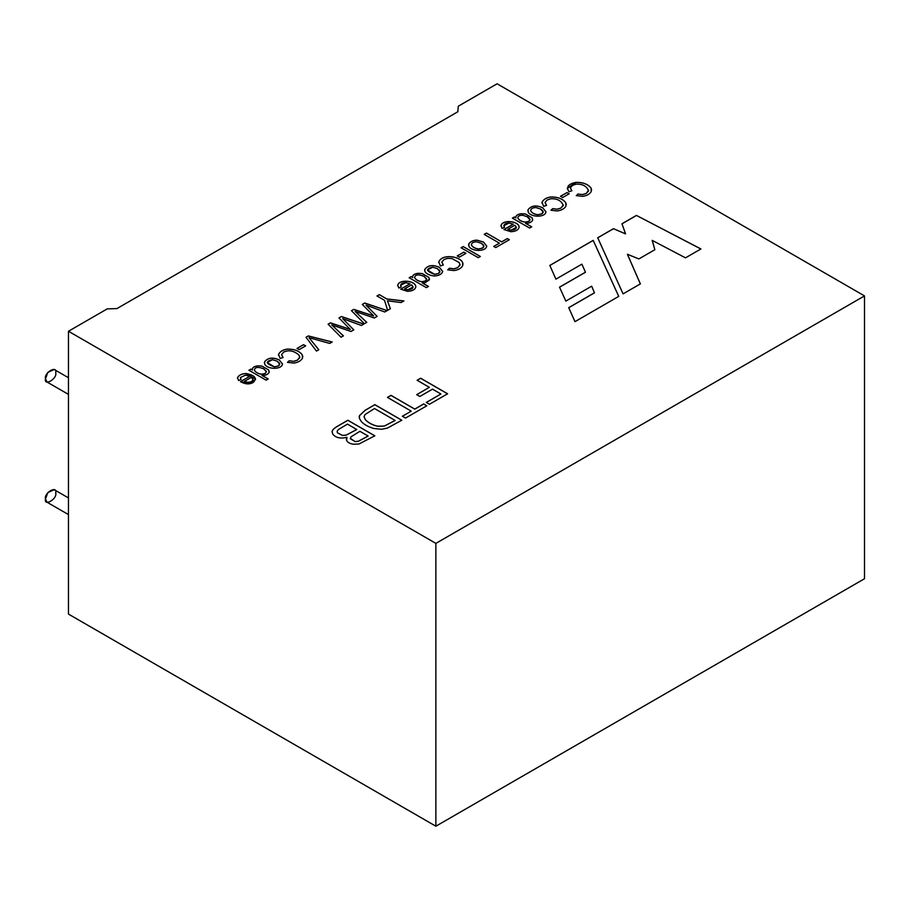 <?xml version="1.0" encoding="UTF-8"?>
<svg xmlns="http://www.w3.org/2000/svg" width="910" height="910" viewBox="0 0 910 910"><rect width="100%" height="100%" fill="white"/><g stroke="black" fill="none" stroke-linecap="round" stroke-linejoin="round"><path stroke-width="1.36" d="M68.466 377.73L54.213 369.505L47.855 372.383L45.5 378.697L46.99 381.995L68.466 394.394M55.703 372.804C57.523 378.753 43.691 386.739 45.5 378.697C43.691 372.747 57.523 364.762 55.703 372.804M68.466 497.929L54.213 489.705L47.855 492.583L45.5 498.896L46.99 502.206L68.466 514.594M55.703 493.004C57.523 498.953 43.691 506.938 45.5 498.896C43.691 492.947 57.523 484.962 55.703 493.004M457.81 111.782L116.935 308.581L107.243 308.877L68.466 331.263L435.867 543.384L864.5 295.909L497.099 83.788L458.322 106.186L457.81 111.782L458.322 106.186L497.099 83.788L864.5 295.909L864.5 578.737L435.867 826.212L68.466 614.091L68.466 331.263L107.243 308.877L116.935 308.581L457.81 111.782M269.121 372.326L268.666 369.915L261.83 366.048L257.61 365.843C253.697 366.514 251.979 367.902 252.445 370.006L250.876 369.107L248.919 370.29L250.876 369.107L248.919 370.233L250.876 369.107L252.445 370.006C251.979 367.902 253.697 366.514 257.61 365.843L261.83 366.048L268.666 369.915L269.121 372.326C267.881 374.533 265.515 375.557 262.023 375.386L268.2 378.947L266.107 380.152L248.919 370.233L266.107 380.152L268.2 378.947L262.023 375.386C265.515 375.557 267.881 374.533 269.121 372.326L269.269 371.599M282.453 363.977L279.245 359.916L282.453 363.977C281.952 369.87 267.153 369.528 264.696 364.148L264.662 361.702C267.972 357.619 272.841 357.027 279.245 359.916C272.841 357.027 267.972 357.619 264.662 361.702L264.696 364.148C267.153 369.528 281.952 369.87 282.453 363.977L282.464 363.75M278.517 354.513L280.223 358.472L283.055 357.493L281.588 354.582L283.727 352.079C288.834 349.679 293.953 350.703 299.072 355.162L299.754 357.71L297.388 360.167L293.668 361.327L289.209 360.758L293.668 361.327L297.388 360.167L299.754 357.71L299.072 355.162C293.953 350.703 288.834 349.679 283.727 352.079L281.588 354.582L283.055 357.493L280.223 358.472L278.517 354.513C279.825 351.624 282.726 349.815 287.23 349.099C294.328 348.985 299.356 350.919 302.325 354.877L302.427 358.312C300.766 360.963 297.843 362.555 293.646 363.067L287.492 362.351L289.209 360.758L293.668 361.384L297.388 360.235L299.856 357.05L297.388 360.235L293.668 361.384L289.209 360.758L287.492 362.351L293.646 363.067C297.843 362.555 300.766 360.963 302.427 358.312L302.325 354.877C299.356 350.919 294.328 348.985 287.23 349.099C282.726 349.815 279.825 351.624 278.517 354.513L278.46 355.139M297.024 348.416L303.542 344.662L305.669 345.891L299.151 349.645L297.024 348.416L299.151 349.645L305.669 345.891L303.542 344.662L297.024 348.416M305.999 337.28L308.342 335.926L332.196 342.001L329.738 343.423L309.059 337.69L318.796 349.736L316.475 351.078L305.999 337.28L316.475 351.078L318.796 349.736L309.059 337.69L329.738 343.423L332.196 342.001L308.342 335.926L305.999 337.28M338.964 317.92L341.398 316.509L363.829 324.062L361.406 325.462L342.706 318.625L353.797 329.852L350.976 331.479L331.786 324.927L343.411 335.858L341.045 337.212L328.112 324.188L330.421 322.845L350.293 329.397L330.421 322.845L328.112 324.188L341.045 337.212L343.411 335.858L331.786 324.927L350.976 331.479L353.797 329.852L342.706 318.625L361.406 325.462L363.829 324.062L341.398 316.509L338.964 317.92L348.757 327.884L338.964 317.92M362.328 304.429L364.762 303.019L387.182 310.583L384.759 311.982L366.059 305.134L377.149 316.373L374.328 318L355.15 311.436L366.764 322.367L364.398 323.733L351.476 310.697L353.774 309.366L373.657 315.906L362.328 304.429L373.657 315.906L353.774 309.366L351.476 310.697L364.398 323.733L366.764 322.367L355.15 311.436L374.328 318L377.149 316.373L366.059 305.134L384.759 311.982L387.182 310.583L364.762 303.019L362.328 304.429M376.979 295.966L379.311 294.624L386.841 298.958L403.903 300.937L401.082 302.552L387.421 300.778L390.39 308.729L387.649 310.31L384.498 300.311L376.979 295.966L384.498 300.311L387.649 310.31L390.39 308.729L387.421 300.778L401.082 302.552L403.903 300.937L386.841 298.958L379.311 294.624L376.979 295.966M501.023 225.578L502.081 228.399L504.538 227.307L503.822 225.737L508.963 223.03L513.251 224.167L508.963 223.03C504.652 223.348 503.185 224.77 504.538 227.307L502.081 228.399L501.023 225.578C502.354 219.39 518.541 220.834 519.121 226.931C518.7 229.832 515.947 231.424 510.874 231.72L503.947 229.536L513.251 224.167L503.947 229.536L510.874 231.72C515.947 231.424 518.7 229.832 519.121 226.931C518.541 220.834 502.354 219.39 501.023 225.578L501.023 225.646C502.354 219.446 518.541 220.891 519.121 226.988L519.121 226.931M429.372 279.814L428.906 277.402L422.081 273.535L417.849 273.318C413.948 274.001 412.219 275.389 412.674 277.493L411.115 276.594L409.159 277.777L411.115 276.594L409.159 277.721L411.115 276.594L412.674 277.493C412.219 275.389 413.948 274.001 417.849 273.318L422.081 273.535L428.906 277.402L429.372 279.814L424.936 282.76L422.274 282.862L428.451 286.434L426.346 287.64L409.159 277.721L426.346 287.64L428.451 286.434L422.274 282.862L424.936 282.76L429.509 279.097M442.692 271.464L439.496 267.392L442.692 271.464C441.805 274.217 438.995 275.719 434.275 275.98C429.736 275.48 426.619 274.024 424.936 271.635L424.902 269.178C428.2 265.106 433.069 264.514 439.496 267.392C433.069 264.514 428.2 265.106 424.902 269.178L424.936 271.635C426.619 274.024 429.736 275.48 434.275 275.98C438.995 275.719 441.805 274.217 442.692 271.464L442.715 271.237M460.096 264.56L457.628 267.711L453.919 268.871L449.46 268.302L447.731 269.883L449.46 268.245L453.919 268.803L457.628 267.654L459.994 265.197L459.311 262.649L452.111 258.599L447.686 258.338L443.978 259.555L441.839 262.057L443.307 264.969L440.451 265.959L438.768 262C441.839 253.56 459.777 256.154 462.564 262.364L462.667 265.8C461.04 268.439 458.117 270.02 453.897 270.554L447.731 269.826L449.46 268.245L453.919 268.871L457.628 267.711L460.096 264.537L457.628 267.654L453.919 268.803L449.46 268.245L447.731 269.826L453.897 270.554C458.117 270.02 461.04 268.439 462.667 265.8L462.564 262.364C459.777 256.154 441.839 253.56 438.768 262L438.7 262.615M457.275 255.903L463.793 252.138L465.92 253.367L459.402 257.132L457.275 255.903L459.402 257.132L465.92 253.367L463.793 252.138L457.275 255.903M461.063 247.759L463.156 246.542L480.343 256.461L478.25 257.678L461.063 247.759L478.25 257.678L480.343 256.461L463.156 246.542L461.063 247.759M486.668 246.075L483.472 242.003L486.668 246.075C486.122 252.002 471.323 251.615 468.912 246.246L468.866 243.8C470.436 241.446 473.154 240.229 477.022 240.149L483.472 242.003L477.022 240.149C473.154 240.229 470.436 241.446 468.866 243.8L468.912 246.246C471.323 251.615 486.122 252.002 486.668 246.075L486.679 245.848M484.211 234.393L486.475 233.085L501.649 241.844L507.314 238.568L509.327 239.728L495.734 247.588L493.721 246.428L499.385 243.152L484.211 234.393L499.385 243.152L493.721 246.428L495.734 247.588L509.327 239.728L507.314 238.568L501.649 241.844L486.475 233.085L484.211 234.393M332.127 431.385L332.662 433.968C335.528 437.767 340.295 438.882 346.938 437.312C340.295 438.882 335.528 437.767 332.662 433.968L332.127 431.385C332.446 429.85 334.277 428.11 337.621 426.164L347.87 420.249L374.818 435.799L358.961 444L353.512 444.228C349.827 443.682 347.518 442.397 346.585 440.372L346.938 437.312L346.585 440.372C347.518 442.397 349.827 443.682 353.512 444.228L358.961 444L374.818 435.799L347.87 420.249L337.621 426.164C334.277 428.11 332.446 429.85 332.127 431.385L332.127 431.442C332.446 429.907 334.277 428.166 337.621 426.221L347.87 420.249L374.818 435.856L347.87 420.306L337.621 426.221C334.277 428.166 332.446 429.907 332.127 431.442L332.048 432.045M401.81 420.215L387.353 428.11L381.495 429.27L373.703 428.462C368.504 426.938 364.432 424.72 361.509 421.808L359.427 418.475L359.45 415.654L365.16 410.262L374.863 404.654L401.81 420.215L374.863 404.654L365.16 410.262L359.45 415.654L359.427 418.475L361.509 421.808C364.432 424.72 368.504 426.938 373.703 428.462L381.495 429.27L387.353 428.11L401.81 420.215M387.444 397.397L390.993 395.349L414.778 409.09L423.662 403.96L426.824 405.78L405.507 418.088L402.345 416.268L411.229 411.138L387.444 397.397L411.229 411.138L402.345 416.268L405.507 418.088L426.824 405.78L423.662 403.96L414.778 409.09L390.993 395.349L387.444 397.397M417.11 380.266L420.659 378.219L447.595 393.78L429.44 404.267L426.278 402.447L440.895 394.007L432.5 389.161L419.851 396.453L416.7 394.633L429.349 387.33L417.11 380.266L429.349 387.33L416.7 394.633L419.851 396.453L432.5 389.161L440.895 394.007L426.278 402.447L429.44 404.267L447.595 393.78L420.659 378.219L417.11 380.266M636.431 215.42L700.905 248.953L685.492 257.849L652.197 240.365L654.859 249.704L638.877 258.929L627.411 254.265L640.378 283.897L623.088 293.873L597.711 237.772L613.499 228.66L625.534 233.87L621.962 223.769L636.431 215.42L700.905 249.01L636.431 215.42L621.962 223.769L625.534 233.87L613.499 228.66L597.711 237.772L623.088 293.873L640.378 283.897L627.411 254.265L638.877 258.929L654.859 249.704L652.197 240.365L685.492 257.849L700.905 248.953L636.431 215.42M397.75 285.205L398.819 288.015L401.264 286.934L400.559 285.353L405.678 282.657L409.978 283.795L405.678 282.657C401.39 282.964 399.922 284.398 401.264 286.934L398.819 288.015L397.75 285.205C399.024 279.04 415.29 280.416 415.847 286.559C415.438 289.448 412.685 291.041 407.6 291.348L400.673 289.164L409.978 283.795L400.673 289.164L407.6 291.348C412.685 291.041 415.438 289.448 415.847 286.559C415.29 280.416 399.024 279.04 397.75 285.205L397.75 285.262C399.024 279.097 415.29 280.473 415.847 286.616L415.847 286.559M588.634 190.281L586.177 193.5L582.457 194.649L577.998 194.08L576.28 195.673L577.998 194.023L582.457 194.592L586.177 193.443L588.531 190.986C586.927 186.243 582.832 183.957 576.223 184.127L572.504 185.356L570.365 187.847L571.833 190.77L569 191.748C565.929 187.028 568.261 183.9 576.019 182.364C583.105 182.262 588.133 184.195 591.102 188.154L591.216 191.589C589.578 194.228 586.643 195.821 582.423 196.344L576.28 195.616L577.998 194.023L582.457 194.649L586.177 193.5L588.634 190.315L586.177 193.443L582.457 194.592L577.998 194.023L576.28 195.616L582.423 196.344C586.643 195.821 589.578 194.228 591.216 191.589L591.102 188.154C588.133 184.195 583.105 182.262 576.019 182.364L567.237 188.393L569 191.748L571.833 190.77L570.365 187.847L572.504 185.356L576.223 184.127C582.832 183.957 586.927 186.243 588.531 190.986M560.514 196.298L567.032 192.533L569.159 193.762L562.642 197.527L560.514 196.298L562.642 197.527L569.159 193.762L567.032 192.533L560.514 196.298M541.996 202.395L543.702 206.354L546.535 205.376L545.067 202.464L547.206 199.961L550.937 198.733C557.523 198.562 561.629 200.848 563.222 205.592L560.878 208.049L557.159 209.198L552.7 208.629L557.159 209.198L560.878 208.049L563.222 205.592C561.629 200.848 557.523 198.562 550.937 198.733L547.206 199.961L545.067 202.464L546.535 205.376L543.702 206.354L541.996 202.395C543.27 199.518 546.182 197.709 550.709 196.969C557.807 196.867 562.835 198.801 565.804 202.759L565.918 206.195C564.291 208.822 561.368 210.415 557.125 210.949L550.982 210.221L552.7 208.629L557.159 209.255L560.878 208.106L563.324 204.921L560.878 208.106L557.159 209.255L552.7 208.629L550.982 210.221L557.125 210.949C561.368 210.415 564.291 208.822 565.918 206.195L565.804 202.759C562.835 198.801 557.807 196.867 550.709 196.969C546.182 197.709 543.27 199.518 541.996 202.395L541.939 202.998M545.943 211.848L542.735 207.787L545.943 211.848C545.431 217.752 530.621 217.41 528.175 212.03L528.13 209.584C531.451 205.501 536.32 204.898 542.735 207.787C536.32 204.898 531.451 205.501 528.13 209.584L528.175 212.03C530.621 217.41 545.431 217.752 545.943 211.848L545.954 211.632M532.6 220.209L532.145 217.797L525.309 213.93L521.1 213.713C517.164 214.407 515.447 215.795 515.924 217.888L514.355 216.989L512.398 218.173L514.355 216.989L512.398 218.116L514.355 216.989L515.924 217.888C515.447 215.795 517.164 214.407 521.1 213.713L525.309 213.93L532.145 217.797L532.6 220.209C531.406 222.393 529.051 223.416 525.514 223.257L531.69 226.817L529.586 228.035L512.398 218.116L529.586 228.035L531.69 226.817L525.514 223.257C529.051 223.416 531.406 222.393 532.6 220.209L532.748 219.481M237.544 377.695L238.602 380.516L241.048 379.436L240.388 377.536L245.472 375.147L249.772 376.285L245.472 375.147L240.388 377.536L241.048 379.436L238.602 380.516L237.544 377.695C238.738 375.17 241.571 373.76 246.053 373.498C255.084 375.341 257.462 378.344 253.173 382.473C249.465 384.589 245.234 384.316 240.468 381.654L249.772 376.285L240.468 381.654L250.239 383.588L255.63 379.22L246.053 373.498C241.571 373.76 238.738 375.17 237.544 377.695L237.544 377.764C238.738 375.227 241.571 373.828 246.053 373.555L255.63 379.254L246.053 373.555C241.571 373.828 238.738 375.227 237.544 377.764L237.464 378.321M593.195 240.376L618.755 296.376L574.984 321.651L568.716 307.66L594.457 292.804L591.671 286.184L565.849 301.096L559.525 287.162L585.471 272.192L581.877 264.173L555.919 279.154L549.822 265.424L593.195 240.376L618.755 296.433L593.195 240.376L549.822 265.424L555.919 279.154L581.877 264.173L585.471 272.192L559.525 287.162L565.849 301.096L591.671 286.184L594.457 292.861L568.716 307.66L574.984 321.651L618.755 296.376L593.195 240.376M68.466 614.091L435.867 826.212L435.867 543.384L68.466 331.263L68.466 614.091M435.867 826.212L864.5 578.737L864.5 295.909L435.867 543.384L435.867 826.212M652.197 240.422L654.859 249.772L652.197 240.422M627.411 254.322L640.378 283.954L627.411 254.322M597.711 237.828L613.499 228.66L625.534 233.87L613.499 228.717L597.711 237.828M621.962 223.837L636.431 215.477L621.962 223.837M417.11 380.334L420.659 378.219L447.595 393.837L420.659 378.287L417.11 380.334M426.278 402.504L440.895 394.007L426.278 402.504M416.7 394.701L429.349 387.33L416.7 394.701M387.444 397.454L390.993 395.349L414.778 409.147L423.662 403.96L426.824 405.837L423.662 404.017L414.778 409.147L390.993 395.406L387.444 397.454M402.345 416.325L411.229 411.138L402.345 416.325M359.211 417.053L359.45 415.711L365.16 410.319L374.863 404.654L401.81 420.272L374.863 404.723L365.16 410.319L359.45 415.711L359.211 417.053M395.111 420.443L384.304 426.039L377.877 426.233C372.952 425.209 368.812 423.082 365.479 419.863L364.046 416.746L365.046 414.55L374.476 408.533L395.111 420.443L374.476 408.533L365.046 414.55L364.046 416.803L365.479 419.92C368.812 423.139 372.952 425.266 377.877 426.289L384.304 426.096L395.111 420.5L384.304 426.096L377.877 426.289C372.952 425.266 368.812 423.139 365.479 419.92L364.046 416.803L365.479 419.863C368.812 423.082 372.952 425.209 377.877 426.233L384.304 426.039L395.111 420.443M350.327 438.768L355.025 441.521L358.267 441.282L368.118 436.026L359.928 431.306L351.021 436.811L350.327 438.768L351.021 436.811L359.928 431.306L368.118 436.026L358.267 441.282L355.025 441.521L350.282 438.381L355.025 441.577L358.267 441.339L368.118 436.083L358.267 441.339L355.025 441.577L350.282 438.449M337.326 432.705L342.467 435.412L346.175 435.082L356.777 429.486L346.175 435.082L342.467 435.412L337.326 432.705L337.178 431.078L338.509 429.463L347.483 424.117L356.777 429.543L347.483 424.117L338.509 429.463L337.178 431.078L337.326 432.705L337.178 431.078M337.178 431.135L337.326 432.762L342.467 435.469L346.175 435.151L356.777 429.543L346.175 435.151L342.467 435.469L337.326 432.762L337.178 431.135M346.357 439.28L346.938 437.369L346.357 439.246M484.211 234.45L486.475 233.085L501.649 241.901L507.314 238.568L509.327 239.796L507.314 238.625L501.649 241.901L486.475 233.142L484.211 234.45M493.721 246.485L499.385 243.152L493.721 246.485M471.414 244.824C472.324 246.974 474.713 248.35 478.558 248.953L482.38 248.123C484.677 246.803 484.313 245.177 481.299 243.254L476.681 241.787C473.314 241.901 471.551 242.913 471.414 244.824C471.551 242.913 473.314 241.901 476.681 241.787L481.299 243.254L483.847 246.121L482.38 248.123L478.558 248.953C474.713 248.35 472.324 246.974 471.414 244.824L471.414 244.881C472.324 247.031 474.713 248.407 478.558 249.01L482.38 248.18L483.847 246.144L482.38 248.18L478.558 249.01C474.713 248.407 472.324 247.031 471.414 244.881L471.403 244.654M483.472 242.003L486.668 246.132L483.472 242.003M468.57 245.006L468.866 243.857C470.436 241.503 473.154 240.286 477.022 240.206L483.472 242.071L477.022 240.206C473.154 240.286 470.436 241.503 468.866 243.857M461.063 247.816L463.156 246.542L480.343 256.518L463.156 246.599L461.063 247.816M457.275 255.96L463.793 252.138L465.92 253.424L463.793 252.206L457.275 255.96M438.768 262L440.451 265.959L443.307 264.969L441.839 262.057L443.978 259.555L447.686 258.338L452.111 258.599L459.311 262.649L459.994 265.197M441.839 262.114L443.307 265.037L441.839 262.114M438.7 262.649L438.768 262.057C441.839 253.617 459.777 256.211 462.564 262.421L463.076 264.196L462.564 262.421C459.777 256.211 441.839 253.617 438.768 262.057L438.7 262.649M437.335 268.632L439.871 271.51L438.415 273.512L434.593 274.331L427.427 269.986L432.705 267.176L437.335 268.632L432.705 267.176C425.436 268.825 426.062 271.214 434.593 274.331L438.415 273.512C440.702 272.192 440.349 270.566 437.335 268.632M427.427 270.02L434.593 274.388L438.415 273.569L439.871 271.567L438.415 273.569L434.593 274.388L427.427 269.986M439.496 267.392L442.692 271.521L439.496 267.392M424.595 270.406L424.902 269.246C428.2 265.163 433.069 264.571 439.496 267.449C433.069 264.571 428.2 265.163 424.902 269.246M412.526 276.731L412.674 277.493M412.674 277.55C412.219 275.446 413.948 274.058 417.849 273.375L422.081 273.591L428.906 277.459L429.372 279.87L428.906 277.459L422.081 273.591L417.849 273.375C413.948 274.058 412.219 275.446 412.674 277.55M422.274 282.93L428.451 286.491L422.274 282.93M426.653 278.972L423.98 276.333C418.304 274.126 415.176 274.536 414.607 277.55C415.779 279.723 418.19 281.099 421.83 281.702L425.459 280.985L426.653 278.972L425.459 280.985L421.83 281.702C418.19 281.099 415.779 279.723 414.607 277.55C415.176 274.536 418.304 274.126 423.98 276.333L426.676 279.313M414.607 277.55L414.607 277.618C415.779 279.779 418.19 281.156 421.83 281.759L425.459 281.042L426.653 279.029L425.459 281.042L421.83 281.759C418.19 281.156 415.779 279.779 414.607 277.618L414.585 277.357M404.609 288.891L411.616 284.853L413.117 286.98L407.794 289.801L404.609 288.891L407.794 289.801C412.924 289.312 414.186 287.662 411.616 284.853L404.609 288.891M400.673 289.221L409.978 283.852L400.673 289.221M404.609 288.959L407.794 289.858L413.117 287.003L407.794 289.858L404.609 288.959M415.847 286.764L415.847 286.616C415.29 280.473 399.024 279.097 397.75 285.262L397.681 285.786M570.365 187.915L571.833 190.827L570.365 187.915M567.237 188.415L576.019 182.421C583.105 182.319 588.133 184.252 591.102 188.211L591.614 190.008L591.102 188.211C588.133 184.252 583.105 182.319 576.019 182.421L567.237 188.393M560.514 196.355L567.032 192.533L569.159 193.819L567.032 192.59L560.514 196.355M563.324 204.955L563.222 205.592M545.067 202.52L546.535 205.432L545.067 202.52M541.939 203.021L541.996 202.452C543.27 199.586 546.182 197.766 550.709 197.026C557.807 196.924 562.835 198.858 565.804 202.816L566.304 204.613L565.804 202.816C562.835 198.858 557.807 196.924 550.709 197.026C546.182 197.766 543.27 199.586 541.996 202.452L541.939 203.021M550.982 210.278L552.7 208.697L550.982 210.278M530.678 210.608C531.599 212.758 533.977 214.123 537.821 214.726L541.655 213.907C543.952 212.587 543.588 210.961 540.574 209.027L535.956 207.56C532.623 207.651 530.86 208.674 530.678 210.608C530.86 208.674 532.623 207.651 535.956 207.56L540.574 209.027L543.111 211.905L541.655 213.907L537.821 214.726C533.977 214.123 531.599 212.758 530.678 210.608L530.678 210.665C531.599 212.815 533.977 214.191 537.821 214.783L541.655 213.964L543.111 211.928L541.655 213.964L537.821 214.783C533.977 214.191 531.599 212.815 530.678 210.665L530.666 210.415M542.735 207.787L545.943 211.916L542.735 207.787M527.846 210.779L528.13 209.641C531.451 205.558 536.32 204.966 542.735 207.844C536.32 204.966 531.451 205.558 528.13 209.641L527.846 210.779M515.765 217.115L515.924 217.888M515.924 217.945C515.447 215.852 517.164 214.464 521.1 213.77L525.309 213.987L532.145 217.854L532.6 220.265L532.145 217.854L525.309 213.987L521.1 213.77C517.164 214.464 515.447 215.852 515.924 217.945M525.514 223.314L531.69 226.886L525.514 223.314M517.847 217.945C519.018 220.118 521.419 221.505 525.07 222.097L528.699 221.392C530.792 220.243 530.291 218.684 527.22 216.716L522.624 215.249C519.462 215.272 517.87 216.182 517.847 217.945C517.87 216.182 519.462 215.272 522.624 215.249L527.22 216.716L529.916 219.663L528.699 221.392L525.07 222.097C521.419 221.505 519.018 220.118 517.847 217.945L517.847 218.013C519.018 220.186 521.419 221.562 525.07 222.154L528.699 221.448L529.916 219.697L528.699 221.448L525.07 222.154C521.419 221.562 519.018 220.186 517.847 218.013L517.824 217.706M507.871 229.274L514.878 225.236L516.391 227.363L511.067 230.185L507.871 229.274L511.067 230.185C516.197 229.673 517.471 228.023 514.878 225.236L507.871 229.274M503.822 225.771L504.504 227.329L503.822 225.737M503.947 229.604L513.251 224.224L503.947 229.604M507.871 229.331L511.067 230.241L516.391 227.386L511.067 230.241L507.871 229.331M519.121 227.159L519.121 226.988C518.541 220.891 502.354 219.446 501.023 225.646L500.955 226.192M376.979 296.023L379.311 294.624L386.841 299.015L403.903 300.994L386.841 299.015L379.311 294.681L376.979 296.023M388.593 303.781L390.39 308.786M362.328 304.486L364.762 303.019L387.182 310.64L364.762 303.087L362.328 304.486M366.059 305.191L377.149 316.43L366.059 305.191M355.15 311.493L366.764 322.424L355.15 311.493M351.476 310.754L353.774 309.366L373.657 315.963L353.774 309.423L351.476 310.754M338.964 317.977L341.398 316.509L363.829 324.131L341.398 316.566M342.706 318.682L353.797 329.909L342.706 318.682M331.786 324.984L343.411 335.915L331.786 324.984M328.112 324.244L330.421 322.845L350.293 329.454L330.421 322.902L328.112 324.244M348.757 327.884L350.293 329.397M305.999 337.337L308.342 335.926L332.196 342.058L308.342 335.983L305.999 337.337M309.059 337.747L318.796 349.793L309.059 337.747M297.024 348.485L303.542 344.662L305.669 345.948L303.542 344.719L297.024 348.485M299.856 357.073L299.754 357.71M281.588 354.638L283.055 357.55L281.588 354.638M278.46 355.162L278.517 354.57C279.825 351.681 282.726 349.872 287.23 349.156C294.328 349.042 299.356 350.976 302.325 354.934L302.825 356.731L302.325 354.934C299.356 350.976 294.328 349.042 287.23 349.156C282.726 349.872 279.825 351.681 278.517 354.57L278.46 355.162M287.492 362.408L289.209 360.815L287.492 362.408M277.095 361.145L279.62 364.023L278.164 366.025L274.342 366.844L267.176 362.51L272.465 359.689L277.095 361.145L272.465 359.689C265.185 361.35 265.811 363.738 274.342 366.844L278.164 366.025C280.462 364.705 280.098 363.079 277.095 361.145M267.176 362.533L274.342 366.901L278.164 366.093L279.62 364.08L278.164 366.093L274.342 366.901L267.176 362.567M279.245 359.916L282.453 364.034L279.245 359.916M264.355 362.931L264.662 361.759C267.972 357.675 272.841 357.084 279.245 359.973C272.841 357.084 267.972 357.675 264.662 361.759L264.355 362.931M252.286 369.233L252.445 370.006M252.445 370.063C251.979 367.97 253.697 366.571 257.61 365.9L261.83 366.104L268.666 369.972L269.121 372.383L268.666 369.972L261.83 366.104L257.61 365.9C253.697 366.571 251.979 367.97 252.445 370.063M262.023 375.443L268.2 379.004L262.023 375.443M266.414 371.473L263.729 368.846C258.11 366.628 254.993 367.037 254.368 370.063C255.539 372.236 257.939 373.623 261.579 374.215L265.219 373.498L266.414 371.473L265.219 373.498L261.579 374.215C257.939 373.623 255.539 372.236 254.368 370.063C254.993 367.037 258.11 366.628 263.729 368.846L266.437 371.803M254.368 370.063L254.368 370.131C255.539 372.304 257.939 373.68 261.579 374.272L265.219 373.566L266.414 371.542L265.219 373.566L261.579 374.272C257.939 373.68 255.539 372.304 254.368 370.131L254.345 369.847M244.392 381.392L251.387 377.354L252.912 379.504C252.502 381.335 250.728 382.268 247.577 382.302L244.392 381.392L247.577 382.302C250.728 382.268 252.502 381.335 252.912 379.504L251.387 377.354L244.392 381.392M240.388 377.593L241.048 379.493L240.388 377.593M240.468 381.722L249.772 376.342L240.468 381.722M244.392 381.449L247.577 382.359C250.728 382.325 252.502 381.392 252.912 379.561L252.912 379.561C252.502 381.392 250.728 382.325 247.577 382.359L244.392 381.449M549.822 265.481L593.195 240.433L549.822 265.481M559.525 287.219L585.471 272.249L559.525 287.219M568.716 307.728L594.457 292.861L568.716 307.728"/></g></svg>
